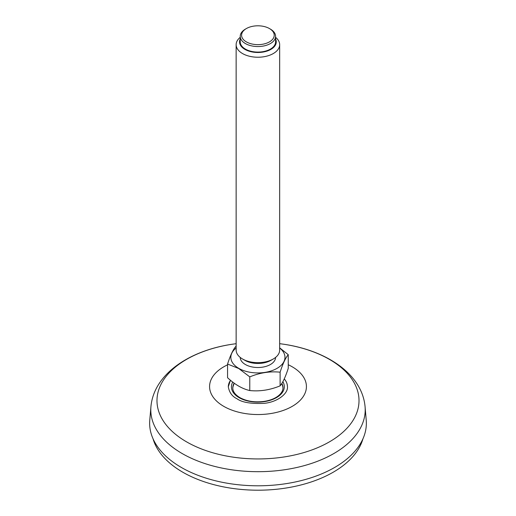 <?xml version="1.0" encoding="UTF-8"?>
<svg xmlns="http://www.w3.org/2000/svg" width="516" height="516" viewBox="0 0 516 516"><rect width="100%" height="100%" fill="white"/><g stroke="black" fill="none" stroke-linecap="round" stroke-linejoin="round"><path stroke-width="0.77" d="M287.451 386.69A29.573 17.163 -0.3 0 0 284.252 378.938C286.225 381.021 287.289 383.601 287.451 386.671C288.244 393.663 277.337 402.099 264.186 403.338C250.924 403.931 241.849 402.396 236.96 398.726C232.174 396.469 229.285 392.483 228.298 386.761L230.452 380.26M366.225 420.14A108.36 62.559 180 0 1 258 485.795A108.36 62.559 180 0 1 149.775 420.14L150.924 406.731A107.205 61.894 0 0 0 182.193 453.558A107.205 61.894 0 0 0 301.467 466.374A107.205 61.894 0 0 0 365.076 406.731L366.225 420.14M230.536 380.324A29.573 17.163 -0.3 0 0 228.304 386.871M282.968 388.122A25.09 14.558 -0.3 0 0 282.639 386.084A25.09 14.558 -0.3 0 0 281.91 384.265M233.819 384.485A25.09 14.558 -0.3 0 0 233.109 386.316A25.09 14.558 -0.3 0 0 232.8 388.355M280.117 385.852L280.117 372.184C282.82 363.754 285.529 357.917 288.25 354.666L288.25 368.334C285.541 376.764 282.832 382.608 280.117 385.852C270.023 390.019 259.909 391.586 249.776 390.548C242.385 388.883 234.98 384.613 227.562 377.725L227.562 364.057C230.278 355.601 232.987 349.758 235.689 346.539M288.25 354.666L279.666 347.842M249.776 390.548L249.776 376.88C259.864 372.713 269.984 371.152 280.117 372.184M249.776 376.88L238.669 368.482L227.562 364.057M279.666 348.023A27.058 15.622 180 0 1 275.563 369.146A27.058 15.622 180 0 1 238.773 368.36A27.058 15.622 180 0 1 236.141 348.023M275.589 357.414A17.686 10.21 180 0 1 264.585 366.76A17.686 10.21 180 0 1 245.403 364.528A17.686 10.21 180 0 1 240.224 357.414M279.666 44.666L279.666 350.093A21.762 12.565 180 0 1 273.293 358.975L270.887 360.362A18.363 10.604 180 0 1 244.919 360.362L242.514 358.975A21.762 12.565 180 0 1 236.141 350.093L236.141 44.666A21.762 12.565 -0 0 0 242.514 53.548A21.762 12.565 -0 0 0 266.23 56.276A21.762 12.565 -0 0 0 279.666 44.666A21.762 12.565 -0 0 0 275.589 37.339M273.293 358.975A21.762 12.565 180 0 1 242.514 358.975L244.919 360.362M240.224 37.339A21.762 12.565 -0 0 0 236.141 44.666M240.224 39.029A18.363 10.604 -0 0 0 257.903 52.49A18.363 10.604 -0 0 0 275.589 39.029M275.589 36.333L275.589 41.886A17.686 10.21 180 0 1 264.669 51.323A17.686 10.21 180 0 1 245.403 49.104A17.686 10.21 180 0 1 240.224 41.886L240.224 36.333A17.686 10.21 -0 0 0 245.403 43.557A17.686 10.21 -0 0 0 264.669 45.769A17.686 10.21 -0 0 0 275.589 36.333A17.686 10.21 -0 0 0 270.41 29.115L269.449 28.561A16.325 9.423 -0 0 0 246.364 28.561A16.325 9.423 -0 0 0 246.364 41.886A16.325 9.423 -0 0 0 269.449 41.886A16.325 9.423 -0 0 0 269.449 28.561L270.41 29.115M246.364 28.561L245.403 29.115A17.686 10.21 -0 0 0 240.224 36.333M362.942 438.819A106.373 61.41 180 0 1 258 490.2A106.373 61.41 180 0 1 153.059 438.819M227.562 364.838A48.427 27.961 0 0 0 223.757 406.35A48.427 27.961 0 0 0 294.081 405.228A48.427 27.961 0 0 0 288.25 364.748M236.141 343.682L231.794 344.301A101.007 58.314 0 0 0 186.573 441.857A101.007 58.314 0 0 0 345.462 429.796A101.007 58.314 0 0 0 284.206 344.301L279.666 343.662M232.729 382.092A26.451 15.351 -0.3 0 0 239.172 397.681A26.451 15.351 -0.3 0 0 271.906 399.739A26.451 15.351 -0.3 0 0 282.871 381.679M234.167 383.175A25.09 14.564 -0.3 0 0 232.787 388.032C232.832 391.567 235.186 394.759 239.856 397.61C246.777 401.358 254.936 402.609 264.334 401.364C269.72 400.5 274.151 398.842 277.614 396.391C281.194 393.714 282.981 390.851 282.974 387.8A25.09 14.564 -0.3 0 0 281.833 383.446M284.206 344.301C326.718 350.68 362.142 374.094 365.076 406.731M231.794 344.301C189.282 350.68 153.858 374.094 150.924 406.731M282.639 386.084L281.768 383.543M234.187 383.188L233.109 386.316"/></g></svg>
